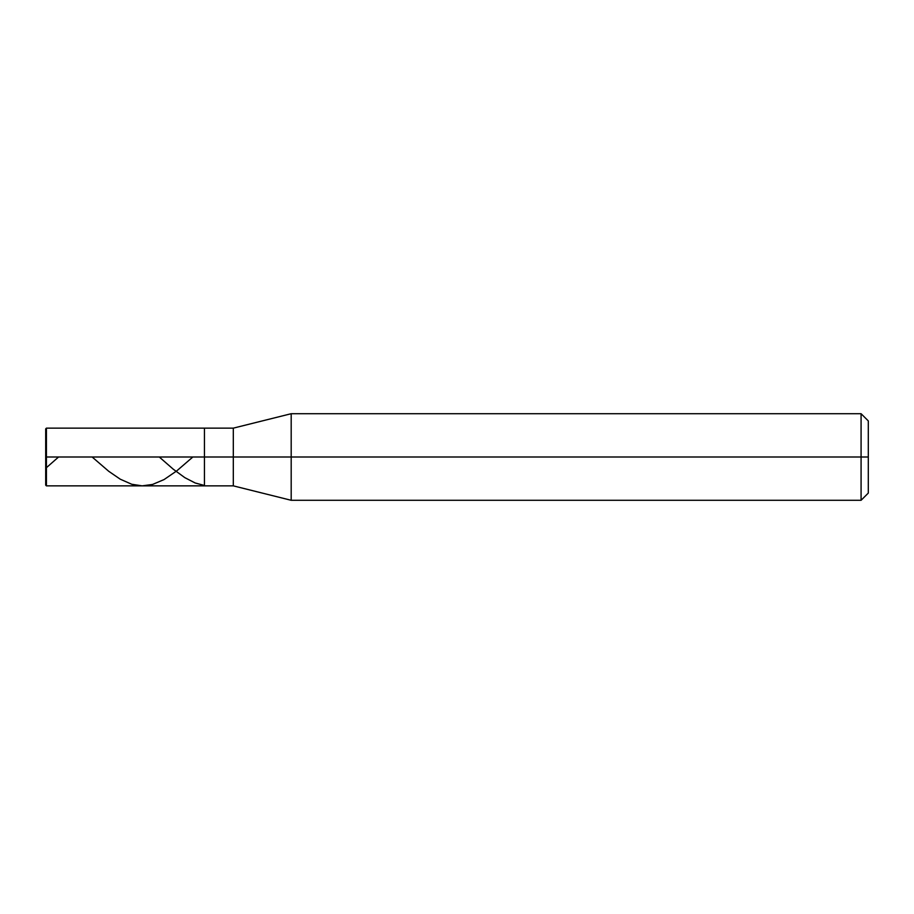 <?xml version="1.0" encoding="UTF-8"?>
<svg xmlns="http://www.w3.org/2000/svg" width="914" height="914" viewBox="0 0 914 914"><rect width="100%" height="100%" fill="white"/><g stroke="black" fill="none" stroke-linecap="round" stroke-linejoin="round"><path stroke-width="1.37" d="M46.42 457L46.42 485.86L46.42 457L46.42 485.86L46.42 457L204.45 457L204.45 485.86L204.45 428.14L204.45 485.86L204.45 457L233.31 457L233.31 485.86L233.31 457L233.31 485.86L233.31 457L291.189 457L291.189 500.289L291.189 457L291.189 500.289L291.189 457L861.079 457L861.079 500.289L861.079 413.711L861.079 457L861.079 413.711L861.079 457L868.3 457L868.3 493.08L868.3 420.92L868.3 457L291.189 457L291.189 413.711L291.189 457L291.189 413.711L291.189 457L233.31 457L233.31 428.14L233.31 457L233.31 428.14L233.31 457L204.45 457L204.45 428.14L204.45 457L46.42 457L46.42 428.14L46.42 457L46.42 428.14L46.42 457L45.7 457L45.7 485.14L45.7 457L46.42 457M45.7 457L45.7 428.86L45.7 473.932L46.42 474.88M92.131 457L108.709 471.27L120.248 479.187L131.776 484.271L142.161 485.86L152.547 484.454L164.074 479.564L176.768 470.881L192.843 457M46.42 467.682L58.565 457M159.276 457L173.306 469.236L184.834 477.656L195.219 482.992L204.45 485.483M868.3 493.08L861.079 500.289L291.189 500.289L233.31 485.86L46.42 485.86L45.7 485.14M868.3 420.92L861.079 413.711L291.189 413.711L233.31 428.14L46.42 428.14L45.7 428.86"/></g></svg>
